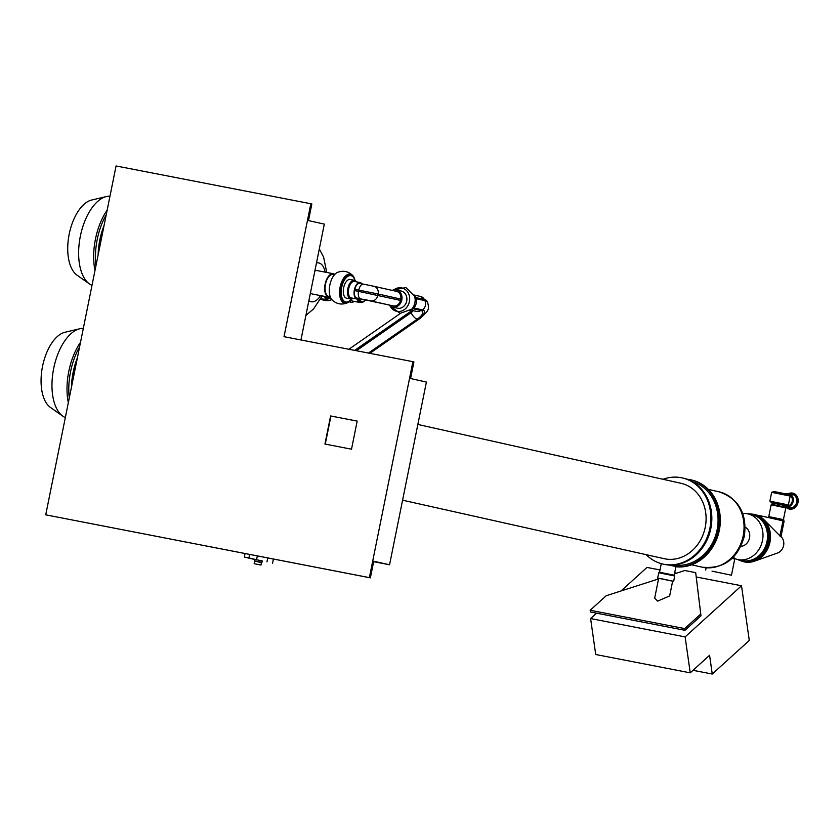 <?xml version="1.0" encoding="UTF-8"?>
<svg xmlns="http://www.w3.org/2000/svg" width="840" height="840" viewBox="0 0 840 840"><rect width="100%" height="100%" fill="white"/><g stroke="black" fill="none" stroke-linecap="round" stroke-linejoin="round"><path stroke-width="1.26" d="M249.627 554.421L248.923 557.949L244.335 557.057L254.572 559.461M256.168 561.194L254.289 560.857L254.583 559.367L262.238 560.91L261.933 562.401L256.168 561.194M260.978 565.068L254.142 563.682L260.978 565.068L261.44 562.769L254.289 560.857M262.206 561.057L248.923 557.949M257.345 555.923L256.589 559.661M272.559 563.231L273.399 559.041M244.335 557.057L245.049 553.539M590.604 618.566L685.125 636.899L690.239 672.84L595.718 654.507L590.604 618.566L596.558 613.169M621.033 590.972L646.989 567.43L660.02 569.961M690.239 672.84L709.579 655.295L712.257 674.037L749.291 640.448L741.51 585.764L696.255 576.986M676.547 573.163L674.667 572.796M741.51 585.764L685.125 636.899M712.257 674.037L693.021 670.309M414.225 295.218A8.788 7.56 102.6 0 1 416.231 303.188A8.788 7.56 102.6 0 1 410.928 309.971M393.855 289.873L405.941 287.564L414.603 296.3A11.97 10.301 102.6 0 1 414.887 302.81A11.97 10.301 102.6 0 1 411.737 309.151L400.176 313.362L390.222 306.127A11.97 10.301 102.6 0 0 400.764 311.252A11.97 10.301 102.6 0 0 409.395 301.581A11.97 10.301 102.6 0 0 405.374 289.558A11.97 10.301 102.6 0 0 393.887 289.863M392.133 290.367A8.788 7.56 102.6 0 1 396.302 289.947L401.195 291.05A8.788 7.56 102.6 0 1 406.707 301.056A8.788 7.56 102.6 0 1 397.362 308.185L392.469 307.094A8.788 7.56 102.6 0 1 388.868 304.941M396.302 289.947A8.788 7.56 102.6 0 1 401.804 299.964A8.788 7.56 102.6 0 1 392.469 307.094M392.123 305.666A6.783 5.838 -77.4 0 0 392.259 305.707A6.783 5.838 -77.4 0 0 392.395 305.729L393.425 305.928A6.783 5.838 -77.4 0 0 397.866 304.773A6.783 5.838 -77.4 0 0 400.491 300.394L400.754 299.072A6.783 5.838 -77.4 0 0 400.029 294.042A6.783 5.838 -77.4 0 0 396.512 291.344A6.783 5.838 -77.4 0 0 396.365 291.312L374.031 286.314M359.048 298.505A8.389 4.274 -79 0 1 356.947 299.04A8.389 4.274 -79 0 1 354.375 289.863A8.389 4.274 -79 0 1 360.15 282.555A8.389 4.274 -79 0 1 361.882 283.836M356.664 298.022L357.399 298.179A6.783 3.455 -79 0 1 357.399 298.179A6.783 3.455 -79 0 1 357.346 298.169L356.664 298.022A6.783 3.455 -79 0 1 354.68 295.544A6.783 3.455 -79 0 1 354.637 290.619L354.911 289.296A6.783 3.455 -79 0 1 356.843 284.812A6.783 3.455 -79 0 1 359.562 283.395A6.783 3.455 -79 0 1 359.615 283.406L363.416 284.141M356.947 299.04L351.225 297.927A8.389 4.274 -79 0 1 348.663 288.76A8.389 4.274 -79 0 1 354.428 281.453L360.15 282.555M353.262 298.326A9.534 4.851 -79 0 1 350.784 299.008A9.534 4.851 -79 0 1 347.865 288.582A9.534 4.851 -79 0 1 354.417 280.287A9.534 4.851 -79 0 1 356.465 281.841M350.784 299.008L346.563 298.19A9.534 4.851 -79 0 1 343.644 287.774A9.534 4.851 -79 0 1 350.196 279.468L354.417 280.287M351.32 299.05A13.419 6.825 -79 0 1 350.28 300.216A13.419 6.825 -79 0 1 343.035 299.933A13.419 6.825 -79 0 1 341.712 287.332A13.419 6.825 -79 0 1 347.676 276.455A13.419 6.825 -79 0 1 354.406 278.975A13.419 6.825 -79 0 1 354.931 280.445M350.038 300.447A14.112 7.182 -79 0 1 349.797 300.699A14.112 7.182 -79 0 1 345.114 302.568A14.112 7.182 -79 0 1 340.788 287.144A14.112 7.182 -79 0 1 350.48 274.858A14.112 7.182 -79 0 1 354.133 278.355A14.112 7.182 -79 0 1 354.27 278.67M344.957 302.536A14.112 7.182 -79 0 1 344.81 302.505A14.112 7.182 -79 0 1 340.494 287.091A14.112 7.182 -79 0 1 350.185 274.806A14.112 7.182 -79 0 1 350.332 274.838M351.414 299.05A14.837 7.55 -79 0 1 347.319 302.862A14.837 7.55 -79 0 1 340.127 287.007A14.837 7.55 -79 0 1 352.643 275.415A14.837 7.55 -79 0 1 355.016 280.476M347.319 302.862C341.618 305.078 336.536 304.091 332.073 299.911A14.837 7.55 -79 0 1 329.847 285.012A14.837 7.55 -79 0 1 337.397 272.454C343.098 270.239 348.18 271.226 352.643 275.415M330.225 296.709L328.923 296.457A11.193 5.702 -79 0 1 325.5 284.225A11.193 5.702 -79 0 1 333.186 274.481L334.488 274.733M330.372 297.108A11.96 6.08 -79 0 1 328.776 297.203A11.96 6.08 -79 0 1 325.122 284.141A11.96 6.08 -79 0 1 333.333 273.735A11.96 6.08 -79 0 1 334.772 274.407M328.776 297.203L312.68 294.084A11.96 6.08 -79 0 1 310.495 292.656M316.481 262.973A19.782 10.069 -79 0 1 325.101 272.139M320.555 295.606A19.782 10.069 -79 0 1 308.868 300.699M314.853 271.016A11.96 6.08 -79 0 1 317.226 270.606L333.333 273.735M306.59 314.874A43.859 22.323 -79 0 1 305.855 315.672M98.984 250.709A47.586 24.213 -79 0 1 100.495 240.041A47.586 24.213 -79 0 1 103.226 229.646M98.112 255.003A45.665 23.236 -79 0 1 99.823 239.935A45.665 23.236 -79 0 1 104.076 225.446M95.939 265.776A47.586 24.213 -79 0 1 97.24 239.411A47.586 24.213 -79 0 1 106.229 214.757M94.993 270.491A47.586 24.213 -79 0 1 95.466 239.064A47.586 24.213 -79 0 1 107.163 210.137M92.001 285.348A45.665 23.236 -79 0 1 89.471 283.941A45.665 23.236 -79 0 1 80.357 236.156A45.665 23.236 -79 0 1 106.418 196.549A45.665 23.236 -79 0 1 109.967 196.203M89.471 283.941L77.039 275.163A39.249 19.971 -79 0 1 69.206 234.087A39.249 19.971 -79 0 1 91.612 200.046L106.418 196.549M320.838 298.694L321.867 298.925A12.495 10.752 -77.4 0 0 327.968 298.263M320.502 299.324A13.262 11.413 -77.4 0 0 321.699 299.67L325.07 300.426A13.262 11.413 -77.4 0 0 331.8 299.607M321.699 299.67A13.262 11.413 -77.4 0 0 329.112 298.494M324.041 296.279A11.036 5.617 101 0 0 326.319 297.959L327.705 298.221A11.036 5.617 101 0 0 328.01 298.263M325.427 296.552A11.036 5.617 101 0 0 327.705 298.221M326.025 296.667A11.036 5.617 101 0 0 328.304 298.337L331.286 298.914M349.577 301.276A10.5 5.345 101 0 0 351.256 302.253A10.5 5.345 101 0 0 354.165 301.371M350.763 299.943A9.083 4.62 101 0 0 352.443 301.035L359.919 302.494A9.083 4.62 101 0 0 359.961 302.494L362.03 302.453A8.851 4.505 101 0 0 363.52 301.707M357.168 299.072A9.083 4.62 101 0 0 359.919 302.494M358.302 298.904A8.851 4.505 101 0 0 362.03 302.453M358.397 298.862A8.684 4.421 101 0 0 361.988 302.295L365.159 300.3A7.959 4.053 101 0 1 359.667 298.62M364.035 299.471A5.418 2.761 101 0 0 365.012 299.659M354.911 289.296L378.137 294.01A6.783 5.838 -77.4 0 0 377.412 288.992A6.783 5.838 -77.4 0 0 373.894 286.282A6.783 5.838 -77.4 0 0 373.748 286.251L363.51 284.161A6.783 3.455 -79 0 0 363.468 284.151L359.562 283.395M400.491 300.394L358.544 291.375L358.806 290.052A6.783 3.455 -79 0 1 360.738 285.569A6.783 3.455 -79 0 1 363.468 284.151L367.878 285.022M370.671 285.6L369.421 285.358M357.346 298.169L393.425 305.928M366.481 299.933L392.395 305.729M402.581 500.189L664.146 558.684A38.619 33.243 -77.4 0 0 705.222 527.321A38.619 33.243 -77.4 0 0 681.009 483.305L417.848 424.452M373.643 561.687L389.56 564.774L426.394 382.064L410.571 378.525L413.921 361.914L412.913 361.683L369.369 577.626L370.377 577.847L45.727 514.836L116.067 165.963L310.832 203.742L284.025 336.683L412.913 361.683M389.56 564.774L373.727 561.236L370.377 577.847M369.369 577.626L45.727 514.836M646.18 554.663A44.152 37.999 -77.4 0 0 662.938 564.081A44.152 37.999 -77.4 0 0 709.895 528.234A44.152 37.999 -77.4 0 0 682.216 477.907A44.152 37.999 -77.4 0 0 663.033 479.283M662.938 564.081L663.894 564.291A44.152 37.999 -77.4 0 0 710.84 528.444A44.152 37.999 -77.4 0 0 683.162 478.118L682.216 477.907M673.627 564.984A42.767 36.813 -77.4 0 0 717.098 529.872A42.767 36.813 -77.4 0 0 692.265 481.635M675.906 566.643A44.152 37.999 -77.4 0 0 718.263 530.103A44.152 37.999 -77.4 0 0 690.585 479.777A44.152 37.999 -77.4 0 0 686.826 479.168M674.184 575.2L659.558 572.25L658.739 572.754L674.74 575.977L674.184 575.2L675.927 566.549L668.745 565.005M675.875 566.779A44.152 37.999 -77.4 0 0 719.324 530.345A44.152 37.999 -77.4 0 0 691.646 480.018L690.585 479.777M740.933 546.336A10.133 8.726 -77.4 0 0 749.522 537.947A10.133 8.726 -77.4 0 0 745.216 527.173M734.727 558.569A23.373 20.118 -77.4 0 0 737.615 559.493A23.373 20.118 -77.4 0 0 762.478 540.509A23.373 20.118 -77.4 0 0 747.821 513.87A23.373 20.118 -77.4 0 0 742.76 513.492M737.615 559.493L742.13 560.5A23.373 20.118 -77.4 0 0 766.994 541.517A23.373 20.118 -77.4 0 0 752.336 514.878L747.821 513.87M737.657 559.493A24.045 20.696 -77.4 0 0 742.224 561.204A24.045 20.696 -77.4 0 0 767.792 541.684A24.045 20.696 -77.4 0 0 752.724 514.28A24.045 20.696 -77.4 0 0 747.852 513.87M742.224 561.204L743.442 561.477A24.045 20.696 -77.4 0 0 769.01 541.957A24.045 20.696 -77.4 0 0 753.942 514.553L752.724 514.28M741.416 561.005A24.255 20.874 -77.4 0 0 754.488 561.173A24.255 20.874 -77.4 0 0 769.965 542.157A24.255 20.874 -77.4 0 0 763.802 519.53A24.255 20.874 -77.4 0 0 751.905 514.111M767.939 517.451L783.625 520.264L784.119 521.105L780.948 536.855L763.802 519.53M754.488 561.173L777.577 552.993A9.45 8.138 -77.4 0 0 783.605 545.58A9.45 8.138 -77.4 0 0 781.211 536.76L781 536.561M784.119 521.105L761.607 516.033L761.324 517.44M783.625 520.264L783.741 519.697L772.202 517.293L768.422 516.611L768.306 517.178M783.426 519.614L785.799 507.875L774.732 505.565L771.11 504.913L768.747 516.653M785.799 507.875L785.589 507.224L775.016 505.019L771.561 504.399L771.11 504.913M785.243 507.129L785.537 505.628L775.499 503.538L772.223 502.95L771.918 504.441M785.537 505.659L772.212 502.981M788.393 504.913L769.871 501.175L771.655 492.334L790.178 496.062L788.393 504.913L786.009 505.733M790.178 496.062L788.288 494.435L777.536 492.198L774.018 491.558L771.655 492.334M747.191 513.734L751.013 513.986M779.919 536.035L782.985 520.821M756.819 515.109L761.607 516.033M786.02 505.858A5.744 4.946 -77.4 0 0 786.135 505.89A5.744 4.946 -77.4 0 0 786.25 505.911A5.744 4.946 -77.4 0 0 792.225 501.291A5.744 4.946 -77.4 0 0 788.645 494.676A5.744 4.946 -77.4 0 0 788.54 494.655L788.645 494.676M785.306 506.793A6.846 5.891 -77.4 0 0 785.894 506.961A6.846 5.891 -77.4 0 0 786.03 506.993A6.846 5.891 -77.4 0 0 793.159 501.491A6.846 5.891 -77.4 0 0 788.886 493.594A6.846 5.891 -77.4 0 0 788.739 493.563A6.846 5.891 -77.4 0 0 785.768 493.868M789.254 507.717A6.846 5.891 -77.4 0 0 789.39 507.749A6.846 5.891 -77.4 0 0 789.537 507.78A6.846 5.891 -77.4 0 0 796.656 502.268A6.846 5.891 -77.4 0 0 792.383 494.382A6.846 5.891 -77.4 0 0 792.246 494.351M785.715 506.919A8.127 6.993 -77.4 0 0 789.117 508.998A8.127 6.993 -77.4 0 0 789.285 509.03A8.127 6.993 -77.4 0 0 797.738 502.499A8.127 6.993 -77.4 0 0 792.666 493.132A8.127 6.993 -77.4 0 0 792.498 493.101A8.127 6.993 -77.4 0 0 788.707 493.563M789.243 509.03A8.127 6.993 -77.4 0 0 789.38 509.05A8.127 6.993 -77.4 0 0 789.548 509.093A8.127 6.993 -77.4 0 0 798 502.551A8.127 6.993 -77.4 0 0 792.928 493.195A8.127 6.993 -77.4 0 0 792.792 493.164M712.047 571.158L731.472 575.222L712.047 571.158M672.641 581.154L658.665 578.329M662.13 578.897L658.675 578.288L654.686 598.091L657.647 601.115L669.659 595.928L672.651 581.101L662.13 578.897M675.927 566.549L675.255 565.614L672.756 565.047M684.695 628.593L684.936 630.315L700.98 615.773L695.688 572.628L700.739 614.05L684.695 628.593L590.174 610.26L606.228 595.718L658.55 578.938M695.688 572.628L684.81 570.518L674.457 573.836M684.936 630.315L590.415 611.972L590.174 610.26M700.739 614.05L700.98 615.773M72.324 382.925A47.586 24.213 -79 0 1 73.836 372.256A47.586 24.213 -79 0 1 76.566 361.862M71.453 387.219A45.665 23.236 -79 0 1 73.164 372.151A45.665 23.236 -79 0 1 77.417 357.661M69.279 398.003A47.586 24.213 -79 0 1 70.581 371.627A47.586 24.213 -79 0 1 79.569 346.973M68.334 402.717A47.586 24.213 -79 0 1 68.806 371.28A47.586 24.213 -79 0 1 80.504 342.363M65.331 417.564A45.665 23.236 -79 0 1 62.811 416.157A45.665 23.236 -79 0 1 53.697 368.382A45.665 23.236 -79 0 1 79.758 328.766A45.665 23.236 -79 0 1 83.307 328.419M62.811 416.157L50.379 407.379A39.249 19.971 -79 0 1 42.546 366.314A39.249 19.971 -79 0 1 64.943 332.262L79.758 328.766M357.179 421.103L351.519 449.201L324.944 444.045L330.603 415.947L357.179 421.103L330.939 416.031L325.28 444.108M300.951 339.969L324.314 224.123L308.49 220.584L311.84 203.973L310.832 203.742M415.727 297.57L424.305 299.481A20.339 7.077 -26.3 0 1 427.046 301.266L427.602 302.4A20.339 7.077 153.7 0 0 424.872 300.625A6.783 5.838 102.6 0 1 425.344 305.707A6.783 5.838 102.6 0 1 422.52 309.918A13.556 4.715 -26.3 0 1 418.919 318.612L369.169 353.199M420.431 296.425A6.783 5.838 -77.4 0 1 420.62 296.468A6.783 5.838 -77.4 0 1 420.808 296.51A6.783 5.838 -77.4 0 1 424.305 299.481L424.872 300.625L416.105 298.662M400.754 299.072L378.137 294.01L377.874 295.344A6.783 5.838 102.6 0 1 375.249 299.712A6.783 5.838 102.6 0 1 370.808 300.877M354.637 290.619L358.544 291.375A6.783 3.455 101 0 0 358.575 296.3A6.783 3.455 101 0 0 360.57 298.778M702.114 567.178A38.619 33.243 -77.4 0 0 743.179 535.815A38.619 33.243 -77.4 0 0 718.966 491.788C738.759 498.666 747.222 513.44 744.366 536.109C737.835 558.915 723.744 569.279 702.114 567.178L691.551 564.816M732.081 558.432L734.727 559.073L734.328 557.907L733.005 557.55M413.805 307.965L422.52 309.918M368.466 353.062L417.207 319.179A13.556 4.715 153.7 0 0 420.808 310.485L412.986 308.731M427.602 302.4C429.366 309.362 429.24 310.191 419.979 318.476A6.783 2.52 -124.8 0 1 418.919 318.612M354.659 350.385L410.466 311.588A6.783 2.52 -124.8 0 1 410.067 310.695M413.28 310.674A6.783 2.363 -26.3 0 1 411.033 312.721L410.466 311.588A6.783 2.363 153.7 0 0 411.957 310.38M417.207 319.179A6.783 2.52 55.2 0 1 414.005 316.974A6.783 2.52 55.2 0 1 411.033 312.721L356.381 350.721M416.336 311.356A6.783 5.838 -77.4 0 0 416.514 311.399A6.783 5.838 -77.4 0 0 420.808 310.485M254.142 563.682L254.604 561.393M266.963 561.865L267.75 557.938M354.406 278.975L354.133 278.355M326.739 272.454L323.589 257.082L319.305 248.955M322.182 295.921L313.498 309.015L305.918 315.326M351.256 302.253L348.978 301.812M365.61 299.775L365.159 300.3M396.512 291.344L370.451 285.548M392.259 305.707L367.322 300.132M708.414 489.426L718.966 491.788M771.74 502.856L769.871 501.175M785.516 505.754L786.135 505.89M788.886 493.594L792.383 494.382M785.894 506.961L789.39 507.749M734.727 559.073L731.472 575.222M706.125 567.798L705.684 570.024M673.659 581.301L674.74 575.988M657.668 578.077L658.739 572.754M659.558 572.25L661.29 563.661M414.141 295.019L420.62 296.468L427.046 301.266M419.979 318.476L369.842 353.336M400.439 313.394L348.863 349.262M416.514 311.399L410.76 310.118"/></g></svg>
